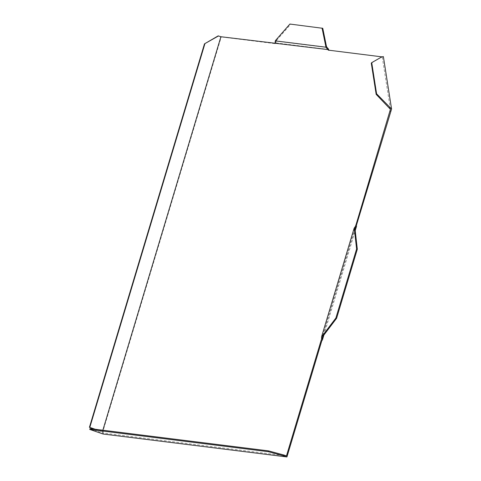 <?xml version="1.0" encoding="UTF-8"?>
<svg xmlns="http://www.w3.org/2000/svg" width="481" height="481" viewBox="0 0 481 481"><rect width="100%" height="100%" fill="white"/><g stroke="black" fill="none" stroke-linecap="round" stroke-linejoin="round"><path stroke-width="0.36" stroke-dasharray="2.4 1.8" d="M218.176 35.877L221.248 36.935L275.36 43.687L275.914 42.911L328.902 49.525M390.422 109.325L382.221 56.89L328.956 50.21M382.173 57.011L383.375 56.602M323.905 335.023L355.218 230.646M102.856 430.218L102.399 431.74L103.649 432.058L103.06 434.012M103.649 432.058L102.742 431.944L221.248 36.935M275.36 43.687L274.645 43.44M328.968 50.373L328.252 50.126M102.934 431.806L102.585 432.96L286.46 455.898M321.518 339.808L355.669 225.974M381.559 56.794L382.221 56.89L381.337 57.431L382.221 56.89M371.29 63.173L381.776 56.896M94.847 429.22L102.742 431.944M95.22 429.262L102.399 431.74M89.989 428.613L102.585 432.96M275.21 42.599L275.89 42.202L275.914 42.911M275.89 42.202L276.112 40.807L326.671 47.114M276.004 41.21L275.324 41.606M276.112 40.807L276.569 40.368L275.847 40.121M289.893 24.05L322.769 28.307M276.569 40.368L290.608 24.297M355.026 228.427L322.444 337.031"/><path stroke-width="0.72" d="M328.968 50.373L328.258 48.737L327.579 49.128L328.084 49.609L220.905 36.736L102.856 430.218M391.576 109.031L383.375 56.602L381.776 56.896L371.723 62.638L376.599 93.807L391.576 109.031L356.367 225.529L356.541 226.244L355.218 230.646M268.26 451.683L268.5 450.877L284.103 455.086L283.862 455.892L268.26 451.683L89.749 429.419L103.06 434.012L286.935 456.95L321.813 340.692L322.39 340.073L323.905 335.023M328.084 49.609L328.252 50.126L382.203 56.896M321.813 340.692L321.098 340.446L286.46 455.898L284.103 455.086M321.098 340.446L321.573 339.057L322.348 339.267L322.39 340.073M371.723 62.638L371.29 63.173L376.16 94.342L390.422 109.325L355.669 225.974L354.154 228.162L321.573 336.766L321.573 339.057M381.457 56.764L382.221 56.89M356.367 225.529L355.645 225.282M389.941 110.985L390.656 111.231M389.255 108.075L389.694 107.534M376.16 94.342L376.599 93.807M218.548 35.925L204.479 43.855L218.176 35.877L220.905 36.736M204.852 43.903L89.803 427.393L95.22 429.262M204.479 43.855L89.424 427.344L89.803 427.393M89.424 427.344L94.847 429.22M283.862 455.892L286.935 456.95M89.749 429.419L89.989 428.613L268.5 450.877M327.579 49.128L326.503 47.986L327.176 47.595L326.503 46.597L322.769 28.307L289.893 24.05L275.847 40.121L275.294 40.897L275.096 43.001M326.503 47.986L325.853 47.198L275.294 40.897M327.176 47.595L328.258 48.737M326.503 46.597L325.787 46.35L325.853 47.198M322.054 28.06L325.787 46.35M355.327 226.557L356.102 226.767L356.541 226.244M322.348 339.267L322.384 337.782L321.615 337.572M356.102 226.767L355.026 228.427L355.05 229.118L354.335 228.872L354.154 228.162M322.384 337.782L322.865 336.393L322.15 336.147L321.573 336.766M355.369 227.844L354.599 227.639M354.335 228.872L356.601 248.96L357.317 249.206L336.592 318.302L322.865 336.393M356.601 248.96L335.87 318.055L336.592 318.302M335.87 318.055L322.15 336.147M355.05 229.118L357.317 249.206"/></g></svg>
